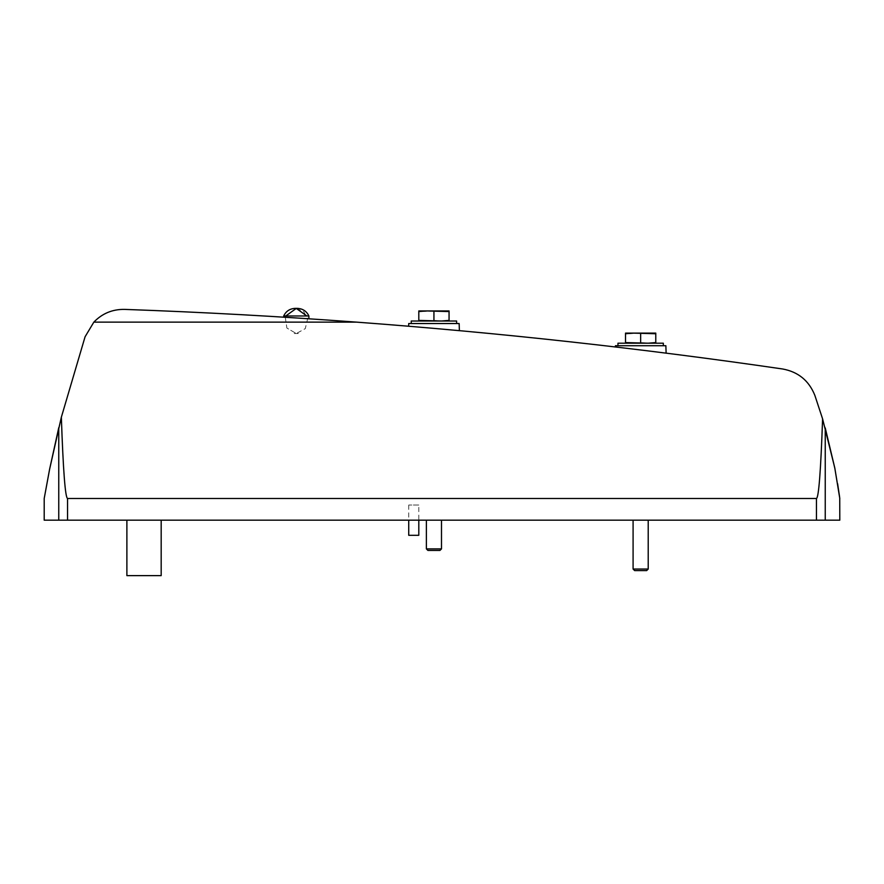 <?xml version="1.0" encoding="UTF-8"?>
<svg xmlns="http://www.w3.org/2000/svg" width="884" height="884" viewBox="0 0 884 884"><rect width="100%" height="100%" fill="white"/><g stroke="black" fill="none" stroke-linecap="round" stroke-linejoin="round"><path stroke-width="0.66" stroke-dasharray="4.42 3.31" d="M308.892 318.793L283.687 317.168L308.892 318.793L283.687 317.168L283.687 315.975L308.892 315.975L283.687 315.975L308.892 315.975L308.892 318.793M622.999 347.843L666.116 353.125L622.999 347.843M416.154 326.859L459.393 330.649L416.154 326.859M356.539 322.13C499.14 332.738 641.176 348.362 782.671 368.993C798.23 371.866 808.948 380.65 814.838 395.336L822.595 418.883C820.772 471.084 818.728 497.615 816.451 498.488L67.549 498.488C65.25 497.582 63.184 470.498 61.35 417.215L85.074 336.771L93.848 322.13C102.312 313.4 112.6 309.146 124.721 309.4C202.005 312.151 279.278 316.406 356.539 322.13L93.848 322.13M625.518 343.202L625.518 342.572L633.088 343.202L625.518 343.202L655.773 343.202L648.215 343.202L655.773 342.572L655.773 343.202M633.088 343.202L640.646 342.572L648.215 343.202L633.088 343.202M418.806 321.014L418.806 320.395L426.375 321.014L418.806 321.014L449.061 321.014L441.492 321.014L449.061 320.395L449.061 321.014M426.375 321.014L433.933 320.395L441.492 321.014L426.375 321.014M640.646 520.168L648.215 520.168L640.646 520.168M433.933 520.168L441.492 520.168L433.933 520.168M418.806 520.168L408.728 520.168L418.806 520.168L413.767 520.168L418.806 520.168L418.806 505.04L408.728 505.04L418.806 505.04M413.767 520.168L408.728 520.168L413.767 520.168M839.8 520.168L44.2 520.168M161.175 520.168L126.887 520.168L161.175 520.168L161.175 575.628L126.887 575.628L126.887 520.168M58.764 520.168L58.764 427.668L61.35 417.215M822.595 418.883L825.236 427.911L825.236 520.168M834.96 468.863L837.623 483.758M839.59 496.896L839.734 497.99M408.728 323.533L459.139 323.533M433.933 323.533L456.619 323.533L433.933 323.533M615.441 345.721L665.862 345.721M640.646 345.721L663.331 345.721L640.646 345.721M408.728 535.295L418.806 535.295M426.375 548.876L441.492 548.876M427.911 550.423L439.956 550.423M633.088 569.042L648.215 569.042M634.635 570.589L646.668 570.589M411.248 321.014L456.619 321.014M418.806 311.566L418.806 310.936L449.061 310.936L449.061 311.566L441.492 310.936L418.806 311.566L418.806 320.395M433.933 311.566L433.933 320.395M449.061 311.566L449.061 320.395M617.96 343.202L663.331 343.202M625.518 333.743L625.518 333.113L655.773 333.113L655.773 333.743L648.215 333.113L625.518 333.743L625.518 342.572M640.646 333.743L640.646 342.572M655.773 333.743L655.773 342.572M296.295 308.417L303.72 311.632L307.654 318.704L305.267 328.638L296.295 333.533L286.891 328.041L285.278 317.268L285.753 315.975L285.278 317.268L286.891 328.041L296.295 333.533L294.228 333.533L298.361 333.533L294.228 333.533L298.361 333.533L296.295 333.533L305.267 328.638L307.654 318.704L306.825 315.975M67.549 498.488L67.549 520.168M816.451 498.488L816.451 520.168M408.728 505.04L408.728 520.168M294.228 333.533L298.361 333.533L294.228 333.533M296.295 308.372L295.256 308.372L296.295 308.372"/><path stroke-width="1.33" d="M296.295 317.964L308.892 318.793L308.892 315.975C306.549 311.146 302.693 308.604 297.322 308.372L295.256 308.372C289.886 308.604 286.029 311.146 283.687 315.975L308.892 315.975C306.549 311.146 302.693 308.604 297.322 308.372L295.256 308.372C289.886 308.604 286.029 311.146 283.687 315.975L283.687 317.168L296.295 317.964M782.671 368.993C641.176 348.362 499.14 332.738 356.539 322.13L93.848 322.13L85.074 336.771L61.35 417.215C63.184 470.498 65.25 497.582 67.549 498.488L816.451 498.488C818.728 497.615 820.772 471.084 822.595 418.883L814.838 395.336C808.948 380.65 798.23 371.866 782.671 368.993M93.848 322.13C102.268 313.411 112.555 309.168 124.721 309.4C202.005 312.151 279.278 316.406 356.539 322.13M655.773 343.202L655.773 342.572L648.215 343.202L625.518 342.572L625.518 343.202M449.061 321.014L449.061 320.395L441.492 321.014L418.806 320.395L418.806 321.014M44.2 498.488L44.2 520.168L839.8 520.168L839.734 497.99M61.35 417.215L49.592 469.293L44.2 498.488L49.681 468.874L58.764 427.668L49.592 469.293L44.2 498.488L49.681 468.874L58.764 427.668L58.764 520.168M834.96 468.863L825.236 427.911L834.827 468.144L839.8 498.488L834.772 467.901L822.595 418.883M837.623 483.758L839.59 496.896M459.393 330.649L459.139 323.533L408.728 323.533L408.629 326.229M666.116 353.125L665.862 345.721L615.441 345.721L615.397 346.948M126.887 520.168L126.887 575.628L161.175 575.628L161.175 520.168M418.806 520.168L418.806 535.295L408.728 535.295L408.728 520.168M441.492 520.168L441.492 548.876L426.375 548.876L426.375 520.168M441.492 548.876L439.956 550.423L427.911 550.423L426.375 548.876M648.215 520.168L648.215 569.042L633.088 569.042L633.088 520.168M648.215 569.042L646.668 570.589L634.635 570.589L633.088 569.042M456.619 323.533L456.619 321.014L411.248 321.014L411.248 323.533M418.806 311.566L426.375 310.936L418.806 310.936L418.806 320.395M449.061 311.566L449.061 310.936L426.375 310.936L449.061 311.566L449.061 320.395M433.933 311.566L433.933 320.395M663.331 345.721L663.331 343.202L617.96 343.202L617.96 345.721M625.518 333.743L633.088 333.113L625.518 333.113L625.518 342.572M655.773 333.743L655.773 333.113L633.088 333.113L655.773 333.743L655.773 342.572M640.646 333.743L640.646 342.572M67.549 498.488L67.549 520.168M816.451 498.488L816.451 520.168M825.236 427.911L825.236 520.168M296.295 308.417L285.753 315.975L296.295 308.417L306.825 315.975"/></g></svg>
